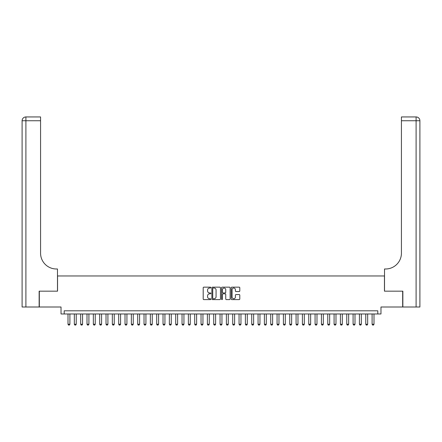 <?xml version="1.0" encoding="UTF-8"?>
<svg xmlns="http://www.w3.org/2000/svg" width="442" height="442" viewBox="0 0 442 442"><rect width="100%" height="100%" fill="white"/><g stroke="black" fill="none" stroke-linecap="round" stroke-linejoin="round"><path stroke-width="0.66" d="M210.862 287.598A0.436 0.436 0 0 0 210.431 287.162L203.823 287.162A0.624 0.624 0 0 0 203.198 287.786L203.198 298.98A0.624 0.624 0 0 0 203.823 299.599L210.431 299.599A0.436 0.436 0 0 0 210.862 299.168A0.436 0.436 0 0 0 210.431 298.731L209.574 298.731A1.989 1.989 0 0 1 207.585 296.742L207.585 295.808A1.989 1.989 0 0 1 209.574 293.819L210.431 293.819A0.436 0.436 0 0 0 210.862 293.383A0.436 0.436 0 0 0 210.431 292.947L209.574 292.947A1.989 1.989 0 0 1 207.585 290.958L207.585 290.024A1.989 1.989 0 0 1 209.574 288.035L210.431 288.035A0.436 0.436 0 0 0 210.862 287.598M239.172 291.549A0.624 0.624 0 0 0 239.796 290.924L239.796 287.786A0.624 0.624 0 0 0 239.172 287.162L231.835 287.162A0.624 0.624 0 0 0 231.216 287.786L231.216 298.98A0.624 0.624 0 0 0 231.835 299.599L239.172 299.599A0.624 0.624 0 0 0 239.796 298.98L239.796 295.184A0.624 0.624 0 0 0 239.172 294.565L236.034 294.565A0.624 0.624 0 0 0 235.409 295.184L235.409 297.068A1.663 1.663 0 0 1 233.746 298.731A1.663 1.663 0 0 1 232.083 297.068L232.083 289.698A1.663 1.663 0 0 1 233.746 288.035A1.663 1.663 0 0 1 235.409 289.698L235.409 290.924A0.624 0.624 0 0 0 236.034 291.549L239.172 291.549M377.799 313.975L380.971 313.975L380.971 307.002L402.668 307.002L402.668 291.162L384.452 291.162L384.452 275.957L57.548 275.957L57.548 291.162L39.332 291.162L39.332 307.002L61.029 307.002L61.029 313.975L377.799 313.975L377.799 310.803L64.201 310.803L64.201 313.975M220.459 287.786A0.624 0.624 0 0 0 219.834 287.162L212.497 287.162A0.624 0.624 0 0 0 211.873 287.786L211.873 298.98A0.624 0.624 0 0 0 212.497 299.599L219.834 299.599A0.624 0.624 0 0 0 220.459 298.98L220.459 287.786M222.166 287.162L229.503 287.162A0.624 0.624 0 0 1 230.127 287.786L230.127 298.98A0.624 0.624 0 0 1 229.503 299.599L226.365 299.599A0.624 0.624 0 0 1 225.74 298.98L225.74 294.438A0.624 0.624 0 0 0 225.122 293.819L223.039 293.819A0.624 0.624 0 0 0 222.414 294.438L222.414 299.168A0.436 0.436 0 0 1 221.978 299.599A0.436 0.436 0 0 1 221.541 299.168L221.541 287.786A0.624 0.624 0 0 1 222.166 287.162M213.182 288.035A0.436 0.436 0 0 0 212.746 288.471L212.746 298.295A0.436 0.436 0 0 0 213.182 298.731L214.083 298.731A1.989 1.989 0 0 0 216.072 296.742L216.072 290.024A1.989 1.989 0 0 0 214.083 288.035L213.182 288.035M225.74 289.731A1.663 1.663 0 0 0 224.077 288.062A1.663 1.663 0 0 0 222.414 289.731L222.414 292.322A0.624 0.624 0 0 0 223.039 292.947L225.122 292.947A0.624 0.624 0 0 0 225.74 292.322L225.74 289.731M68.002 313.975L68.002 324.235L69.902 324.235L69.902 313.975M69.902 324.235L69.427 325.058L68.477 325.058L68.002 324.235M39.145 291.162L57.482 291.162L57.482 268.99L56.405 268.99A15.84 15.84 0 0 1 40.57 253.15L40.57 120.743L25.901 120.743L25.901 307.002L39.145 307.002L39.145 291.162M25.901 307.002L22.1 307.002L22.1 120.743A3.801 3.801 0 0 1 25.901 116.942L40.57 116.942L40.57 120.743M56.405 268.99A15.84 15.84 0 0 1 40.57 253.15M25.901 116.942A3.801 3.801 0 0 0 22.1 120.743L25.901 120.743L25.901 116.942M402.855 291.162L384.518 291.162L384.518 268.99L385.595 268.99A15.84 15.84 0 0 0 401.43 253.15L401.43 116.942L416.099 116.942A3.801 3.801 0 0 1 419.9 120.743L419.9 307.002L402.855 307.002L402.855 291.162M385.595 268.99A15.84 15.84 0 0 0 401.43 253.15M416.099 307.002L416.099 116.942A3.801 3.801 0 0 1 419.9 120.743L401.43 120.743M74.333 313.975L74.333 324.235L76.234 324.235L76.234 313.975M76.234 324.235L75.759 325.058L74.808 325.058L74.333 324.235M80.671 313.975L80.671 324.235L82.571 324.235L82.571 313.975M82.571 324.235L82.096 325.058L81.146 325.058L80.671 324.235M87.008 313.975L87.008 324.235L88.908 324.235L88.908 313.975M88.908 324.235L88.433 325.058L87.483 325.058L87.008 324.235M93.339 313.975L93.339 324.235L95.24 324.235L95.24 313.975M95.24 324.235L94.765 325.058L93.815 325.058L93.339 324.235M99.677 313.975L99.677 324.235L101.577 324.235L101.577 313.975M101.577 324.235L101.102 325.058L100.152 325.058L99.677 324.235M106.014 313.975L106.014 324.235L107.914 324.235L107.914 313.975M107.914 324.235L107.439 325.058L106.489 325.058L106.014 324.235M112.345 313.975L112.345 324.235L114.246 324.235L114.246 313.975M114.246 324.235L113.771 325.058L112.82 325.058L112.345 324.235M118.683 313.975L118.683 324.235L120.583 324.235L120.583 313.975M120.583 324.235L120.108 325.058L119.158 325.058L118.683 324.235M125.02 313.975L125.02 324.235L126.92 324.235L126.92 313.975M126.92 324.235L126.445 325.058L125.495 325.058L125.02 324.235M131.351 313.975L131.351 324.235L133.252 324.235L133.252 313.975M133.252 324.235L132.777 325.058L131.826 325.058L131.351 324.235M137.689 313.975L137.689 324.235L139.589 324.235L139.589 313.975M139.589 324.235L139.114 325.058L138.164 325.058L137.689 324.235M144.026 313.975L144.026 324.235L145.926 324.235L145.926 313.975M145.926 324.235L145.451 325.058L144.501 325.058L144.026 324.235M150.363 313.975L150.363 324.235L152.263 324.235L152.263 313.975M152.263 324.235L151.788 325.058L150.838 325.058L150.363 324.235M156.695 313.975L156.695 324.235L158.595 324.235L158.595 313.975M158.595 324.235L158.12 325.058L157.17 325.058L156.695 324.235M163.032 313.975L163.032 324.235L164.932 324.235L164.932 313.975M164.932 324.235L164.457 325.058L163.507 325.058L163.032 324.235M169.369 313.975L169.369 324.235L171.269 324.235L171.269 313.975M171.269 324.235L170.794 325.058L169.844 325.058L169.369 324.235M175.701 313.975L175.701 324.235L177.601 324.235L177.601 313.975M177.601 324.235L177.126 325.058L176.176 325.058L175.701 324.235M182.038 313.975L182.038 324.235L183.938 324.235L183.938 313.975M183.938 324.235L183.463 325.058L182.513 325.058L182.038 324.235M188.375 313.975L188.375 324.235L190.275 324.235L190.275 313.975M190.275 324.235L189.8 325.058L188.85 325.058L188.375 324.235M194.707 313.975L194.707 324.235L196.607 324.235L196.607 313.975M196.607 324.235L196.132 325.058L195.182 325.058L194.707 324.235M201.044 313.975L201.044 324.235L202.944 324.235L202.944 313.975M202.944 324.235L202.469 325.058L201.519 325.058L201.044 324.235M207.381 313.975L207.381 324.235L209.281 324.235L209.281 313.975M209.281 324.235L208.806 325.058L207.856 325.058L207.381 324.235M213.713 313.975L213.713 324.235L215.613 324.235L215.613 313.975M215.613 324.235L215.138 325.058L214.188 325.058L213.713 324.235M220.05 313.975L220.05 324.235L221.95 324.235L221.95 313.975M221.95 324.235L221.475 325.058L220.525 325.058L220.05 324.235M226.387 313.975L226.387 324.235L228.287 324.235L228.287 313.975M228.287 324.235L227.812 325.058L226.862 325.058L226.387 324.235M232.719 313.975L232.719 324.235L234.619 324.235L234.619 313.975M234.619 324.235L234.144 325.058L233.194 325.058L232.719 324.235M239.056 313.975L239.056 324.235L240.956 324.235L240.956 313.975M240.956 324.235L240.481 325.058L239.531 325.058L239.056 324.235M245.393 313.975L245.393 324.235L247.293 324.235L247.293 313.975M247.293 324.235L246.818 325.058L245.868 325.058L245.393 324.235M251.725 313.975L251.725 324.235L253.625 324.235L253.625 313.975M253.625 324.235L253.15 325.058L252.2 325.058L251.725 324.235M258.062 313.975L258.062 324.235L259.962 324.235L259.962 313.975M259.962 324.235L259.487 325.058L258.537 325.058L258.062 324.235M264.399 313.975L264.399 324.235L266.299 324.235L266.299 313.975M266.299 324.235L265.824 325.058L264.874 325.058L264.399 324.235M270.731 313.975L270.731 324.235L272.631 324.235L272.631 313.975M272.631 324.235L272.156 325.058L271.206 325.058L270.731 324.235M277.068 313.975L277.068 324.235L278.968 324.235L278.968 313.975M278.968 324.235L278.493 325.058L277.543 325.058L277.068 324.235M283.405 313.975L283.405 324.235L285.305 324.235L285.305 313.975M285.305 324.235L284.83 325.058L283.88 325.058L283.405 324.235M289.737 313.975L289.737 324.235L291.637 324.235L291.637 313.975M291.637 324.235L291.162 325.058L290.212 325.058L289.737 324.235M296.074 313.975L296.074 324.235L297.974 324.235L297.974 313.975M297.974 324.235L297.499 325.058L296.549 325.058L296.074 324.235M302.411 313.975L302.411 324.235L304.311 324.235L304.311 313.975M304.311 324.235L303.836 325.058L302.886 325.058L302.411 324.235M308.748 313.975L308.748 324.235L310.649 324.235L310.649 313.975M310.649 324.235L310.173 325.058L309.223 325.058L308.748 324.235M315.08 313.975L315.08 324.235L316.98 324.235L316.98 313.975M316.98 324.235L316.505 325.058L315.555 325.058L315.08 324.235M321.417 313.975L321.417 324.235L323.317 324.235L323.317 313.975M323.317 324.235L322.842 325.058L321.892 325.058L321.417 324.235M327.754 313.975L327.754 324.235L329.655 324.235L329.655 313.975M329.655 324.235L329.179 325.058L328.229 325.058L327.754 324.235M334.086 313.975L334.086 324.235L335.986 324.235L335.986 313.975M335.986 324.235L335.511 325.058L334.561 325.058L334.086 324.235M340.423 313.975L340.423 324.235L342.323 324.235L342.323 313.975M342.323 324.235L341.848 325.058L340.898 325.058L340.423 324.235M346.76 313.975L346.76 324.235L348.661 324.235L348.661 313.975M348.661 324.235L348.186 325.058L347.235 325.058L346.76 324.235M353.092 313.975L353.092 324.235L354.992 324.235L354.992 313.975M354.992 324.235L354.517 325.058L353.567 325.058L353.092 324.235M359.429 313.975L359.429 324.235L361.329 324.235L361.329 313.975M361.329 324.235L360.854 325.058L359.904 325.058L359.429 324.235M365.766 313.975L365.766 324.235L367.667 324.235L367.667 313.975M367.667 324.235L367.192 325.058L366.241 325.058L365.766 324.235M372.098 313.975L372.098 324.235L373.998 324.235L373.998 313.975M373.998 324.235L373.523 325.058L372.573 325.058L372.098 324.235"/></g></svg>
